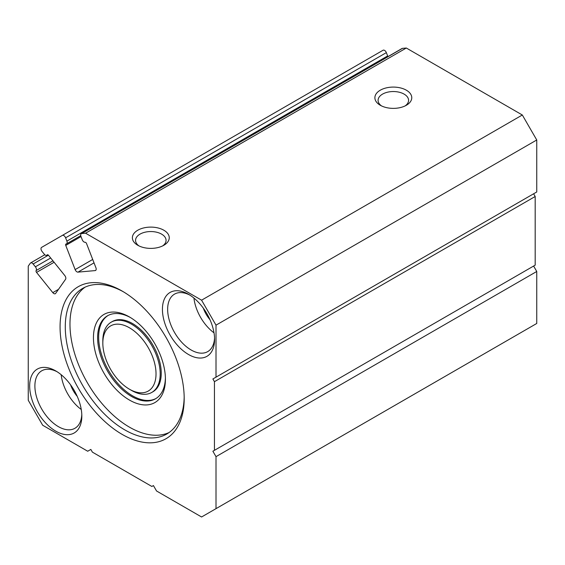 <?xml version="1.0" encoding="UTF-8"?>
<svg xmlns="http://www.w3.org/2000/svg" width="565" height="565" viewBox="0 0 565 565"><rect width="100%" height="100%" fill="white"/><g stroke="black" fill="none" stroke-linecap="round" stroke-linejoin="round"><path stroke-width="0.85" d="M77.991 272.125A2.952 1.702 -120 0 1 75.138 269.597L65.752 245.401A1.476 0.855 -120 0 1 65.914 244.045A1.476 0.855 -120 0 1 66.133 243.974A2.952 1.702 -120 0 0 66.564 243.84A2.952 1.702 -120 0 0 66.896 241.128L65.611 237.809A2.952 1.702 -120 0 0 62.327 235.414L41.605 247.385A2.952 1.702 -120 0 0 42.036 251.418L44.268 254.194A2.952 1.702 -120 0 0 46.782 255.267A2.952 1.702 -120 0 0 47.114 254.956A1.476 0.855 -120 0 1 47.283 254.801A1.476 0.855 -120 0 1 48.541 255.338L64.798 275.565A2.952 1.702 -120 0 1 65.561 279.301L55.653 293.397A2.952 1.702 -120 0 1 55.321 293.701A2.952 1.702 -120 0 1 52.806 292.635L36.541 272.408A1.476 0.855 -120 0 1 36.16 270.536A2.952 1.702 -120 0 0 35.397 266.807L33.137 263.996A2.952 1.702 -120 0 0 30.623 262.93A2.952 1.702 -120 0 0 30.291 263.234L28.25 266.136L28.25 400.253L42.679 425.24L87.702 451.237L90.838 449.429L92.399 452.141L151.858 486.465L153.419 485.561L156.547 490.985L201.578 516.982L536.75 323.47L536.75 271.475L533.621 266.051L212.878 451.237L535.182 265.147L535.182 196.5L533.621 193.788L212.878 378.967L536.75 191.98L536.75 139.986L522.321 114.999L406.313 48.018L402.457 48.364A2.952 1.702 -120 0 0 402.026 48.498L81.282 233.677A2.952 1.702 -120 0 0 80.95 236.396L82.25 239.758A2.952 1.702 -120 0 0 85.103 242.279A1.476 0.855 -120 0 1 86.53 243.543L95.916 267.739A2.952 1.702 -120 0 1 95.584 270.458A2.952 1.702 -120 0 1 95.153 270.593L77.991 272.125L94.023 262.866M216.007 508.648L216.007 456.654L536.75 271.475M216.007 456.654L212.878 451.237M214.439 450.333L214.439 381.679L535.182 196.5M214.439 381.679L212.878 378.967M216.007 377.159L216.007 325.165L536.75 139.986M216.007 325.165L201.578 300.177L522.321 114.999M163.85 245.274A18.44 10.643 180 0 1 137.775 245.274A18.44 10.643 180 0 1 137.775 230.223A18.44 10.643 180 0 1 163.85 230.223A18.44 10.643 180 0 1 163.85 245.274L163.85 245.274M406.362 105.26A18.44 10.643 180 0 1 380.287 105.26A18.44 10.643 180 0 1 380.287 90.202A18.44 10.643 180 0 1 406.362 90.202A18.44 10.643 180 0 1 406.362 105.26L406.362 105.26M201.578 300.177L85.569 233.204L406.313 48.018M85.569 233.204L81.713 233.543A2.952 1.702 -120 0 0 81.282 233.677M387.858 56.677A2.952 1.702 -120 0 0 387.639 55.949L386.354 52.63A2.952 1.702 -120 0 0 383.077 50.236L62.327 235.414M184.19 398.544A87.773 50.673 -120 0 0 122.125 291.046A87.773 50.673 -120 0 0 60.067 326.874A87.773 50.673 -120 0 0 122.125 434.372A87.773 50.673 -120 0 0 184.19 398.544M81.826 416.087A36.88 21.293 -120 0 0 55.744 370.923A36.88 21.293 -120 0 0 29.67 385.98A36.88 21.293 -120 0 0 55.744 431.144A36.88 21.293 -120 0 0 81.826 416.087M214.587 339.438A36.88 21.293 -120 0 0 188.505 294.273A36.88 21.293 -120 0 0 162.43 309.33A36.88 21.293 -120 0 0 188.505 354.495A36.88 21.293 -120 0 0 214.587 339.438M203.308 308.137A22.127 12.776 -120 0 0 209.975 319.691M193.936 298.066A33.194 19.161 -120 0 0 214.015 332.834M189.847 295.085A33.194 19.161 -120 0 0 174.521 294.132A33.194 19.161 -120 0 0 174.521 332.46A33.194 19.161 -120 0 0 207.708 351.621A33.194 19.161 -120 0 0 214.552 337.877M70.547 384.793A22.127 12.776 -120 0 0 77.214 396.34M61.175 374.722A33.194 19.161 -120 0 0 81.254 409.491M57.086 371.735A33.194 19.161 -120 0 0 41.761 370.788A33.194 19.161 -120 0 0 41.761 409.109A33.194 19.161 -120 0 0 74.947 428.27A33.194 19.161 -120 0 0 81.791 414.526M381.523 105.909A15.248 8.8 180 0 1 378.084 100.344A15.248 8.8 180 0 1 393.325 91.537A15.248 8.8 180 0 1 408.573 100.344A15.248 8.8 180 0 1 405.126 105.909M139.011 245.93A15.248 8.8 180 0 1 135.565 240.358A15.248 8.8 180 0 1 150.813 231.551A15.248 8.8 180 0 1 166.061 240.358A15.248 8.8 180 0 1 162.614 245.93M85.103 287.147A84.086 48.548 -120 0 0 87.384 382.766A84.086 48.548 -120 0 0 169.055 432.55M165.418 379.27A50.892 29.38 -120 0 0 129.427 316.944A50.892 29.38 -120 0 0 93.444 337.715A50.892 29.38 -120 0 0 129.427 400.048A50.892 29.38 -120 0 0 165.418 379.27M123.445 291.822A84.086 48.548 -120 0 0 82.695 288.383A84.086 48.548 -120 0 0 82.695 385.478A84.086 48.548 -120 0 0 166.774 434.019A84.086 48.548 -120 0 0 184.176 397.011M129.427 389.207L131.511 390.408A40.567 23.419 -120 0 0 151.794 392.421L152.84 391.82A40.567 23.419 -120 0 0 161.244 373.246A40.567 23.419 -120 0 0 143.538 332.425A40.567 23.419 -120 0 0 112.273 321.556L111.234 322.156A40.567 23.419 -120 0 0 102.83 340.73L102.83 343.139A37.615 21.717 -120 0 0 129.427 389.207A37.615 21.717 -120 0 0 156.025 373.853A37.615 21.717 -120 0 0 129.427 327.778A37.615 21.717 -120 0 0 102.83 343.139M108.07 315.482A47.94 27.678 -120 0 0 108.586 370.527A47.94 27.678 -120 0 0 156.004 398.495M151.794 392.421A40.567 23.419 -120 0 0 160.199 373.853A40.567 23.419 -120 0 0 142.493 333.025A40.567 23.419 -120 0 0 111.234 322.156M130.487 317.572A47.94 27.678 -120 0 0 107.541 315.771A47.94 27.678 -120 0 0 107.541 371.127A47.94 27.678 -120 0 0 155.488 398.805A47.94 27.678 -120 0 0 165.397 378.041M81.713 233.543L402.457 48.364M95.153 270.593L95.916 270.148M75.138 269.597L92.702 259.455M65.752 245.401L81.021 236.587M66.896 241.128L387.639 55.949M65.611 237.809L386.354 52.63M47.114 254.956L47.495 254.737M52.806 292.635L58.506 289.344M36.541 272.408L54.106 262.266M36.16 270.536L52.962 260.839M35.397 266.807L50.673 257.993M33.137 263.996L48.406 255.182M66.564 243.84L80.731 235.662M46.782 255.267L47.679 254.744M30.623 262.93L44.79 254.744"/></g></svg>
